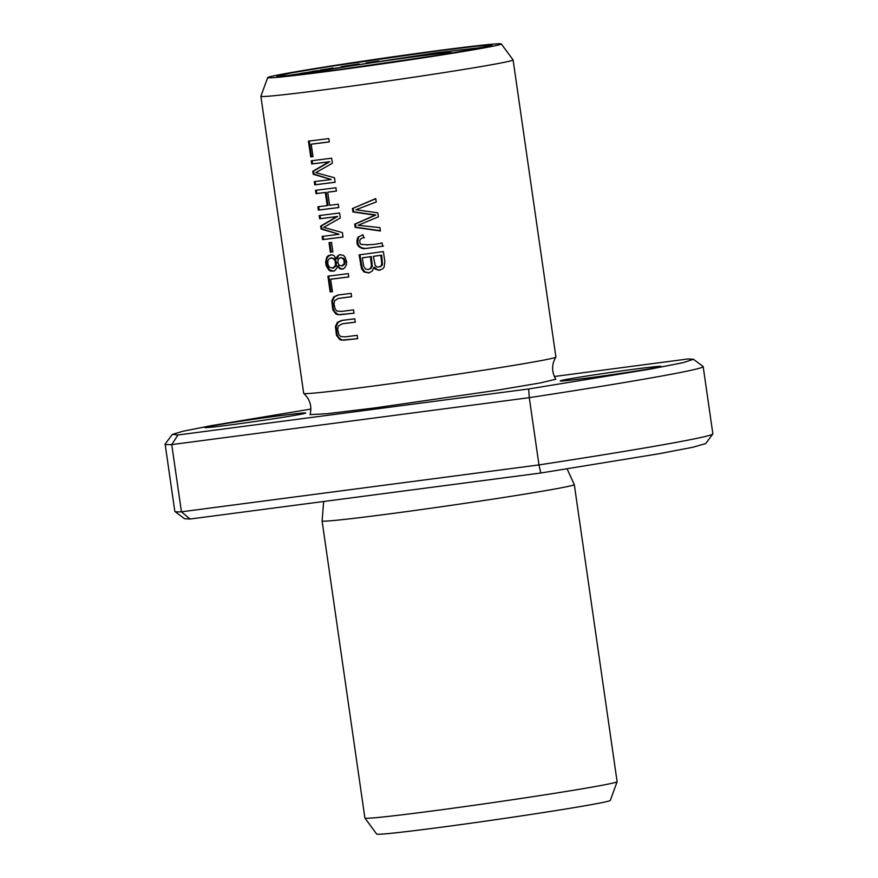 <?xml version="1.0" encoding="UTF-8"?>
<svg xmlns="http://www.w3.org/2000/svg" width="878" height="878" viewBox="0 0 878 878"><rect width="100%" height="100%" fill="white"/><g stroke="black" fill="none" stroke-linecap="round" stroke-linejoin="round"><path stroke-width="1.32" d="M555.741 379.252L540.464 382.907L496.685 390.293L374.719 407.941L327.274 413.681L310.143 414.635M586.734 378.155A50.968 1.185 -8.2 0 0 661.079 366.389A50.968 1.185 -8.2 0 0 610.462 372.481A50.968 1.185 -8.2 0 0 560.197 380.931A50.968 1.185 -8.2 0 0 586.734 378.155M554.347 376.497L687.968 358.97L693.379 359.3L683.391 362.614L650.346 369.089L528.644 388.965L177.927 434.983L172.494 434.358L183.008 431.23L210.983 425.698L310.878 409.082M231.353 424.787A50.968 1.185 -8.2 0 0 305.698 413.022A50.968 1.185 -8.2 0 0 255.081 419.113A50.968 1.185 -8.2 0 0 204.815 427.564A50.968 1.185 -8.2 0 0 231.353 424.787M693.477 359.289L703.091 366.477A271.807 6.333 171.8 0 1 703.179 366.609A271.807 6.333 171.8 0 1 529.28 397.668L528.644 388.965M703.179 366.609L712.87 433.853A271.807 6.333 171.8 0 1 712.815 434.006A271.807 6.333 171.8 0 1 538.971 464.912L529.28 397.668L171.748 444.586A271.807 6.333 171.8 0 1 165.13 444.147A271.807 6.333 171.8 0 1 165.185 443.994L172.373 434.38M705.517 443.631L692.896 447.242L658.994 453.75L540.76 473.012L538.971 464.912L181.439 511.819A271.807 6.333 171.8 0 1 174.909 511.523A271.807 6.333 171.8 0 1 174.821 511.391L165.13 444.147M267.691 77.56L260.887 96.273A127.409 2.974 -8.2 0 0 260.887 96.295A127.409 2.974 -8.2 0 0 327.253 89.369A127.409 2.974 -8.2 0 0 513.103 59.956A127.409 2.974 -8.2 0 0 513.092 59.934L501.294 43.9A118.036 2.755 -8.2 0 0 439.845 50.364A118.036 2.755 -8.2 0 0 267.691 77.56A118.036 2.755 -8.2 0 0 329.151 71.206A118.036 2.755 -8.2 0 0 501.294 43.9M260.887 96.295L303.7 393.399A127.409 2.974 -8.2 0 0 303.744 393.454A127.409 2.974 -8.2 0 0 370.066 386.474A127.409 2.974 -8.2 0 0 555.895 357.116A127.409 2.974 -8.2 0 0 555.917 357.061L513.103 59.956M359.113 254.872L361.527 268.668L364.008 271.96L368.947 272.959L372.481 270.819L373.776 267.472L375.246 269.107L379.109 270.314L382.709 268.789L384.158 266.989L384.816 261.567L383.39 251.569A127.409 2.974 171.8 0 1 359.113 254.872M336.351 258.911L334.013 255.586L332.334 254.829L328.251 255.63L326.748 257.298L325.628 261.962L326.155 265.617L328.701 269.974L330.567 271.126L334.507 270.885L336.856 268.141L337.371 265.979L339.94 268.866L342.365 269.118L344.714 267.911L346.569 264.355L346.689 262.149L344.933 256.848L343.375 255.388L339.764 254.631L337.251 256.299L336.351 258.911L337.163 258.758L338.787 255.311L340.181 254.576M311.262 160.773L311.734 163.988A127.409 2.974 -8.2 0 0 328.943 161.826L312.777 171.287L313.216 174.294L331.182 179.496A127.409 2.974 171.8 0 1 314.269 181.625L314.73 184.841A127.409 2.974 -8.2 0 0 335.133 182.262L334.485 177.773L315.806 172.626L332.389 163.22L331.664 158.205A127.409 2.974 171.8 0 1 311.262 160.773M319.164 215.56L319.625 218.776A127.409 2.974 -8.2 0 0 336.834 216.614L320.679 226.074L321.107 229.081L339.073 234.283A127.409 2.974 171.8 0 1 322.16 236.401L322.632 239.628A127.409 2.974 -8.2 0 0 343.024 237.049L342.376 232.56L323.697 227.413L340.28 218.007L339.556 212.981A127.409 2.974 171.8 0 1 319.164 215.56M315.52 190.317L316.003 193.665A127.409 2.974 -8.2 0 0 325.31 192.512L327.198 205.606A127.409 2.974 171.8 0 1 317.891 206.769L318.374 210.105A127.409 2.974 -8.2 0 0 338.776 207.537L338.293 204.19A127.409 2.974 171.8 0 1 329.612 205.309L327.724 192.205A127.409 2.974 -8.2 0 0 336.406 191.086L335.923 187.749A127.409 2.974 171.8 0 1 315.52 190.317M327.9 276.186L330.172 291.946A127.409 2.974 -8.2 0 0 332.444 291.672L330.655 279.248A127.409 2.974 -8.2 0 0 348.775 276.954L348.292 273.618A127.409 2.974 171.8 0 1 327.9 276.186M357.192 335.33A127.409 2.974 171.8 0 1 345.109 336.867L340.73 336.526L338.952 334.803L337.657 329.502L338.348 326.056L342.069 323.872L355.294 322.171L354.811 318.835L341.575 320.448L337.404 322.347L335.429 326.418L336.461 335.242L339.49 339.336L341.443 340.148L357.664 338.667L357.192 335.33M353.527 309.89A127.409 2.974 171.8 0 1 341.443 311.427L337.064 311.086L335.286 309.363L333.991 304.062L334.683 300.616L338.403 298.432L351.628 296.731L351.145 293.395L337.909 295.008L333.739 296.907L331.763 300.978L332.795 309.802L335.824 313.896L337.778 314.708L353.999 313.226L353.527 309.89M329.03 242.679L330.402 252.195A127.409 2.974 -8.2 0 0 332.883 251.887L331.511 242.372A127.409 2.974 171.8 0 1 329.03 242.679M352.44 208.547L352.923 211.96L375.016 215.165L354.679 224.153L355.151 227.369L380.415 230.98L379.933 227.621L358.158 225.284L378.385 216.844L377.803 212.816L355.919 209.754L376.245 201.973L375.751 198.56L352.44 208.547L375.773 198.735M308.441 141.149L310.713 156.91A127.409 2.974 -8.2 0 0 312.985 156.635L311.196 144.212A127.409 2.974 -8.2 0 0 329.316 141.918L328.833 138.581A127.409 2.974 171.8 0 1 308.441 141.149M362.976 234.799L357.95 237.203C355.568 243.513 357.423 247.355 363.514 248.726L382.621 246.257L382.139 242.91C374.533 244.742 367.322 245.181 360.507 244.227C358.85 240.539 359.947 238.388 363.799 237.762L362.976 234.799L362.241 234.909M364.458 237.631L363.799 237.762M359.102 63.929L341.114 66.684L359.124 64.094M312.359 71.348L324.717 69.856L301 73.346L317.298 71.283L308.957 72.062L328.657 69.285L312.37 71.414M302.219 74.279L300.056 74.531M333.113 67.946L320.437 69.999L333.124 68.045M450.831 53.24A67.946 1.58 -8.2 0 0 451.994 52.768A67.946 1.58 -8.2 0 0 416.6 56.466A67.946 1.58 -8.2 0 0 317.485 72.161A67.946 1.58 -8.2 0 0 318.758 72.281M485.984 47.017L435.718 52.867L283.232 76.232M310.307 72.753L301.637 74.125M294.668 75.124L300.397 74.235M378.747 61.032L366.225 62.865L378.813 61.504M302.965 73.313L299.958 73.906L302.976 73.456M323.653 501.503L322.105 520.884A127.409 2.974 -8.2 0 0 322.083 520.939L364.897 818.044A127.409 2.974 -8.2 0 0 364.908 818.066L376.706 834.1A118.036 2.755 -8.2 0 0 438.155 827.636A118.036 2.755 -8.2 0 0 610.309 800.44L617.113 781.727A127.409 2.974 -8.2 0 0 617.113 781.705L574.3 484.601A127.409 2.974 -8.2 0 0 574.256 484.546L567.122 468.918M540.76 473.012L190.032 519.03L181.439 511.819L171.748 444.586L177.927 434.983M364.908 818.066A127.409 2.974 -8.2 0 0 431.263 811.118A127.409 2.974 -8.2 0 0 617.113 781.727M322.083 520.939A127.409 2.974 -8.2 0 0 388.449 514.014A127.409 2.974 -8.2 0 0 574.3 484.601M190.032 519.03L184.61 518.7M435.477 51.187L329.195 66.552L290.772 73.028L276.976 76.276L292.275 75.376L333.519 70.383L439.801 55.007L478.225 48.542L492.02 45.294L476.721 46.183L435.477 51.187M342.607 265.804L344.802 264.091L345.241 261.501L343.836 258.472L341.037 257.649M339.171 265.134L337.953 262.939L337.997 259.921L339.424 258.11L341.663 257.814L343.814 259.603L344.308 263.488L341.904 265.935L339.171 265.134M333.421 268.031L336.131 265.825L336.603 262.577L334.88 258.856L331.401 257.858M329.349 267.121L327.867 264.355L327.889 260.777L329.316 258.626L332.027 257.945L335.023 260.228L335.572 265.365L332.619 268.185L329.349 267.121M337.371 265.979L338.184 265.825L339.819 268.13L342.771 269.019M333.607 271.236L329.371 269.678L326.978 265.441L326.715 259.219L327.659 257.002L330.622 254.741M311.734 163.988L312.557 163.835L312.096 160.674M335.122 182.218A125.708 2.93 171.8 0 1 315.553 184.687L315.103 181.516M314.73 184.841L315.553 184.687M331.182 179.496L314.039 174.14L313.6 171.133L329.744 161.684A125.708 2.93 171.8 0 1 312.557 163.835M313.216 174.294L314.039 174.14M312.777 171.287L313.6 171.133M328.943 161.826L329.744 161.684M319.625 218.776L320.448 218.622L319.987 215.45M343.024 237.005A125.708 2.93 171.8 0 1 323.455 239.464L322.994 236.303M322.632 239.628L323.455 239.464M339.073 234.283L321.93 228.917L321.502 225.92L337.635 216.46A125.708 2.93 171.8 0 1 320.448 218.622M321.107 229.081L321.93 228.917M320.679 226.074L321.502 225.92M336.834 216.614L337.635 216.46M316.003 193.665L316.826 193.511L316.354 190.219M336.395 191.042A125.708 2.93 171.8 0 1 328.537 192.052L327.724 192.205M338.765 207.482A125.708 2.93 171.8 0 1 319.197 209.952L318.725 206.659M318.374 210.105L319.197 209.952M327.198 205.606L327.999 205.463L326.111 192.359A125.708 2.93 171.8 0 1 316.826 193.511M325.31 192.512L326.111 192.359M330.172 291.946L330.995 291.792L328.723 276.087M348.775 276.91A125.708 2.93 171.8 0 1 331.467 279.094L330.655 279.248M332.433 291.617A125.708 2.93 171.8 0 1 330.995 291.792M357.664 338.623L343.77 340.192L341.399 339.753L338.195 336.922L337.064 334.463L336.23 326.462L338.118 322.281L342.398 320.371L352.462 319.087M355.283 322.127L345.592 323.345M353.999 313.183L340.093 314.752L337.734 314.313L334.529 311.481L333.399 309.023L332.564 301.022L334.452 296.841L338.732 294.92L348.796 293.647M351.617 296.687L341.926 297.905M330.402 252.195L331.215 252.041L329.854 242.58M332.872 251.832A125.708 2.93 171.8 0 1 331.215 252.041M292.451 75.343L291.858 75.42M299.464 74.224L300.1 74.29M352.923 211.96L353.724 211.807L353.23 208.404M380.383 230.716L355.941 227.215L355.48 224L375.839 215.011L353.724 211.807M355.151 227.369L355.941 227.215M354.679 224.153L355.48 224M375.016 215.165L375.839 215.011M310.713 156.91L311.536 156.756L309.265 141.051M329.305 141.863A125.708 2.93 171.8 0 1 312.008 144.058L311.196 144.212M312.974 156.58A125.708 2.93 171.8 0 1 311.536 156.756M366.839 245.006L369.868 244.6M383.445 246.092L366.356 248.441C358.948 248.386 356.413 244.589 358.74 237.049L357.95 237.203M362.329 257.836A127.409 2.974 -8.2 0 0 370.494 256.738L371.295 256.585A125.708 2.93 171.8 0 1 363.13 257.693L362.329 257.836L363.668 266.374L365.489 269.019L368.178 269.546L370.373 268.492L371.493 266.111L370.494 256.738M373.359 256.354A127.409 2.974 -8.2 0 0 380.876 255.322L381.7 255.158A125.708 2.93 171.8 0 1 374.171 256.2L373.359 256.354L375.213 265.551L376.903 266.923L378.879 267.011L380.734 266.144L381.787 264.322L380.876 255.322M369.364 272.86L364.908 271.873L362.241 268.295L359.914 254.763M373.776 267.472L374.588 267.318L377.211 269.656L380.196 270.139M378.879 267L380.92 266.429L382.457 264.706L381.7 255.158M368.387 269.502L371.131 268.383L372.272 266.122L371.295 256.585M343.035 258.615L343.836 258.472M334.079 259.01L334.88 258.856M360.496 264.487L361.297 264.344M705.627 443.62L712.815 434.006M184.523 518.711L174.909 511.523M555.895 357.116C551.538 364.425 551.505 371.789 555.807 379.208M303.744 393.454C309.989 399.227 312.096 406.284 310.066 414.614M341.114 257.638L340.313 257.781M331.445 257.847L330.644 258M343.166 268.964L342.365 269.118M333.673 267.988L332.85 268.141M342.705 265.782L341.904 265.935M342.409 320.404L341.597 320.558M338.743 294.964L337.931 295.107M362.91 234.777L362.109 234.931"/></g></svg>
